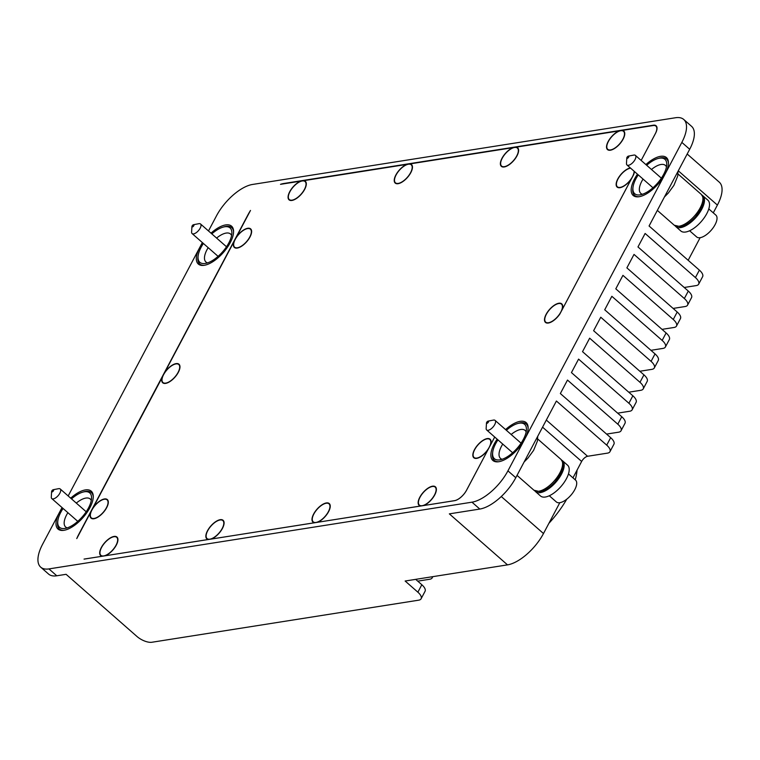<?xml version="1.0" encoding="UTF-8"?>
<svg xmlns="http://www.w3.org/2000/svg" width="760" height="760" viewBox="0 0 760 760"><rect width="100%" height="100%" fill="white"/><g stroke="black" fill="none" stroke-linecap="round" stroke-linejoin="round"><path stroke-width="1.14" d="M497.154 439.175A25.203 11.2 -48.7 0 0 498.151 461.805A25.203 11.2 -48.7 0 0 498.817 461.719A25.203 11.2 -48.7 0 0 524.086 440.353L507.936 470.849A34.941 15.533 131.3 0 1 471.969 502.179L48.944 568.908A34.941 15.533 131.3 0 1 40.726 567.178A34.941 15.533 131.3 0 1 42.608 544.245L58.758 513.75A25.203 11.2 -48.7 0 0 63.279 530.394A25.203 11.2 -48.7 0 0 63.944 530.309A25.203 11.2 -48.7 0 0 83.429 517.085A25.203 11.2 -48.7 0 0 93.261 496.214A25.203 11.2 -48.7 0 0 85.329 489.925A25.203 11.2 -48.7 0 0 70.699 498.17M62.282 507.775A25.203 11.2 -48.7 0 0 60.059 511.29L62.035 507.556M211.005 233.168A25.203 11.2 -48.7 0 1 225.644 224.922A25.203 11.2 -48.7 0 1 233.576 231.211A25.203 11.2 -48.7 0 1 223.734 252.083A25.203 11.2 -48.7 0 1 204.259 265.306A25.203 11.2 -48.7 0 1 203.594 265.392A25.203 11.2 -48.7 0 1 199.072 248.748L68.172 495.966M202.597 242.773A25.203 11.2 -48.7 0 0 200.374 246.287L202.35 242.554M415.691 579.357L421.819 584.734A11.647 4.911 -152.1 0 1 425.058 591.289L421.116 598.747A11.647 4.911 27.9 0 0 417.876 592.192L405.137 581.02L507.509 564.87L449.35 513.864L479.807 509.058A34.941 15.533 -48.7 0 0 515.783 477.726L556.406 401.014L606.717 445.141A11.647 4.911 27.9 0 1 609.957 451.706L613.909 444.239A11.647 4.911 -152.1 0 0 610.669 437.674L560.357 393.547L567.492 380.066L617.804 424.194A11.647 4.911 27.9 0 1 621.043 430.758L624.995 423.291A11.647 4.911 -152.1 0 0 621.756 416.736L571.444 372.599L578.578 359.119L628.9 403.256A11.647 4.911 27.9 0 1 632.139 409.82L636.091 402.353A11.647 4.911 -152.1 0 0 632.852 395.789L582.531 351.661L589.665 338.181L639.986 382.308A11.647 4.911 27.9 0 1 643.226 388.873L647.178 381.406A11.647 4.911 -152.1 0 0 643.938 374.851L593.617 330.714L600.761 317.233L651.073 361.37A11.647 4.911 27.9 0 1 654.312 367.925L658.264 360.468A11.647 4.911 -152.1 0 0 655.025 353.903L604.713 309.776L611.847 296.295L662.159 340.423A11.647 4.911 27.9 0 1 665.399 346.988L669.361 339.52A11.647 4.911 -152.1 0 0 666.111 332.956L615.799 288.828L622.934 275.348L673.255 319.485A11.647 4.911 27.9 0 1 676.495 326.04L680.447 318.573A11.647 4.911 -152.1 0 0 677.207 312.018L626.886 267.881L634.02 254.41L684.342 298.537A11.647 4.911 27.9 0 1 687.582 305.102L691.533 297.635A11.647 4.911 -152.1 0 0 688.294 291.07L637.972 246.943L645.116 233.462L695.428 277.59A11.647 4.911 27.9 0 1 698.668 284.154L702.62 276.688A11.647 4.911 -152.1 0 0 699.38 270.132L649.068 225.995L689.69 149.273A34.941 15.533 -48.7 0 0 691.572 126.341L683.734 119.462A34.941 15.533 131.3 0 0 675.517 117.743L252.491 184.461A34.941 15.533 131.3 0 0 216.514 215.792L208.487 230.964M683.734 119.462A34.941 15.533 131.3 0 1 681.843 142.395L665.703 172.891A25.203 11.2 -48.7 0 0 668.448 162.621A25.203 11.2 -48.7 0 0 660.516 156.332A25.203 11.2 -48.7 0 0 645.876 164.578M637.459 174.173A25.203 11.2 -48.7 0 0 638.466 196.802A25.203 11.2 -48.7 0 0 639.131 196.716A25.203 11.2 -48.7 0 0 664.401 175.351L525.388 437.893A25.203 11.2 -48.7 0 0 528.133 427.623A25.203 11.2 -48.7 0 0 520.201 421.334A25.203 11.2 -48.7 0 0 505.571 429.58M234.564 240.777L234.099 241.414A12.341 5.491 -48.7 0 0 237.272 248.064A12.341 5.491 -48.7 0 0 238.383 247.798A12.341 5.491 -48.7 0 0 251.512 232.826A12.341 5.491 -48.7 0 0 247.751 228.275A12.341 5.491 -48.7 0 0 236.312 237.234L250.496 210.444A34.941 15.533 -48.7 0 0 247.959 214.804L78.793 534.299A34.941 15.533 -48.7 0 0 76.76 538.583L90.782 512.088A12.341 5.491 -48.7 0 0 93.955 518.738A12.341 5.491 -48.7 0 0 95.076 518.472A12.341 5.491 -48.7 0 0 108.195 503.5A12.341 5.491 -48.7 0 0 104.433 498.959A12.341 5.491 -48.7 0 0 92.995 507.908L92.739 508.611M162.906 376.115L92.995 507.908M162.441 376.751A12.341 5.491 -48.7 0 0 165.614 383.401A12.341 5.491 -48.7 0 0 166.725 383.135A12.341 5.491 -48.7 0 0 179.854 368.163A12.341 5.491 -48.7 0 0 176.092 363.613A12.341 5.491 -48.7 0 0 164.654 372.571L164.398 373.274M234.099 241.414L164.654 372.571M622.345 130.406L619.181 130.9A12.341 5.491 -48.7 0 0 607.658 142.548A12.341 5.491 -48.7 0 0 610.403 150.214A12.341 5.491 -48.7 0 0 611.524 149.939A12.341 5.491 -48.7 0 0 624.644 134.976A12.341 5.491 -48.7 0 0 622.345 130.406L653.163 125.543A11.647 5.178 -48.7 0 1 655.899 126.112A11.647 5.178 -48.7 0 1 655.272 133.76L641.155 160.436L655.481 133.418A11.647 5.178 -48.7 0 0 656.108 125.78A11.647 5.178 -48.7 0 0 653.372 125.2L283.926 183.473A34.941 15.533 -48.7 0 0 280.488 184.328L300.723 181.136A12.341 5.491 -48.7 0 0 289.199 192.774A12.341 5.491 -48.7 0 0 291.954 200.44A12.341 5.491 -48.7 0 0 293.065 200.174A12.341 5.491 -48.7 0 0 306.195 185.212A12.341 5.491 -48.7 0 0 303.886 180.633L300.723 181.136M406.875 164.388A12.341 5.491 -48.7 0 0 395.352 176.035A12.341 5.491 -48.7 0 0 398.107 183.692A12.341 5.491 -48.7 0 0 399.219 183.426A12.341 5.491 -48.7 0 0 412.347 168.464A12.341 5.491 -48.7 0 0 410.039 163.894L303.886 180.633M513.028 147.649A12.341 5.491 -48.7 0 0 501.505 159.286A12.341 5.491 -48.7 0 0 504.25 166.953A12.341 5.491 -48.7 0 0 505.372 166.687A12.341 5.491 -48.7 0 0 518.491 151.725A12.341 5.491 -48.7 0 0 516.192 147.145L410.039 163.894M619.181 130.9L516.192 147.145M630.619 168.169A11.97 5.32 -48.7 0 0 630.344 168.207A11.97 5.32 131.3 0 0 618.013 178.942A11.97 5.32 131.3 0 0 620.188 187.387A11.97 5.32 -48.7 0 0 621.262 187.131A11.97 5.32 -48.7 0 0 633.992 172.615L633.631 174.695L559.883 313.966M633.678 174.553A12.341 5.491 -48.7 0 0 634.267 172.453A12.341 5.491 -48.7 0 0 634.381 171.475M630.344 167.931A12.341 5.491 -48.7 0 0 617.737 179.075A12.341 5.491 -48.7 0 0 620.027 187.691A12.341 5.491 -48.7 0 0 621.139 187.416A12.341 5.491 -48.7 0 0 631.456 178.733L631.541 178.629M562.333 307.952A11.97 5.32 -48.7 0 0 558.686 303.544A11.97 5.32 131.3 0 0 546.355 314.279A11.97 5.32 131.3 0 0 548.53 322.724A11.97 5.32 -48.7 0 0 549.603 322.468A11.97 5.32 -48.7 0 0 562.333 307.952L561.972 310.033L631.456 178.733M562.02 309.89A12.341 5.491 -48.7 0 0 562.609 307.791A12.341 5.491 -48.7 0 0 558.847 303.24A12.341 5.491 -48.7 0 0 546.136 314.317A12.341 5.491 -48.7 0 0 548.369 323.028A12.341 5.491 -48.7 0 0 549.48 322.762A12.341 5.491 -48.7 0 0 559.806 314.079M490.684 443.289A11.97 5.32 -48.7 0 0 487.027 438.881A11.97 5.32 131.3 0 0 474.696 449.616A11.97 5.32 131.3 0 0 476.872 458.061A11.97 5.32 -48.7 0 0 477.954 457.805A11.97 5.32 -48.7 0 0 490.684 443.289L490.314 445.369L494.703 437.028L466.555 490.238A11.647 5.178 -48.7 0 1 454.565 500.678L85.12 558.952A34.941 15.533 -48.7 0 1 84.046 559.094L102.324 556.244M490.361 445.227A12.341 5.491 -48.7 0 0 490.95 443.127A12.341 5.491 -48.7 0 0 487.189 438.587A12.341 5.491 -48.7 0 0 474.477 449.654A12.341 5.491 -48.7 0 0 476.71 458.365A12.341 5.491 -48.7 0 0 477.822 458.099A12.341 5.491 -48.7 0 0 488.148 449.416L488.224 449.302M423.586 505.571L454.556 500.65A11.647 5.178 -48.7 0 0 466.545 490.209L488.148 449.416M423.728 505.514A12.341 5.491 -48.7 0 0 436.269 490.751A12.341 5.491 -48.7 0 0 432.506 486.2A12.341 5.491 -48.7 0 0 420.394 496.214A12.341 5.491 -48.7 0 0 420.565 506.008L420.784 506.008M317.433 522.31L420.565 506.008M317.585 522.253A12.341 5.491 -48.7 0 0 330.125 507.5A12.341 5.491 -48.7 0 0 326.353 502.949A12.341 5.491 -48.7 0 0 314.241 512.952A12.341 5.491 -48.7 0 0 314.422 522.756L314.63 522.756M211.289 539.058L314.422 522.756M211.432 539.001A12.341 5.491 -48.7 0 0 223.972 524.239A12.341 5.491 -48.7 0 0 220.2 519.688A12.341 5.491 -48.7 0 0 208.097 529.701A12.341 5.491 -48.7 0 0 208.268 539.495L208.477 539.495M105.136 555.797L208.268 539.495M105.279 555.74A12.341 5.491 -48.7 0 0 117.819 540.987A12.341 5.491 -48.7 0 0 114.057 536.436A12.341 5.491 -48.7 0 0 101.944 546.44A12.341 5.491 -48.7 0 0 102.115 556.244M93.261 496.85A24.206 10.763 -48.7 0 0 85.68 491.406A24.206 10.763 -48.7 0 0 83.894 491.806L82.659 492.167A22.886 10.175 131.3 0 1 84.35 491.777A22.886 10.175 -48.7 0 1 91.552 497.496A22.886 10.175 -48.7 0 1 82.621 516.448A22.886 10.175 -48.7 0 1 64.932 528.457A22.886 10.175 131.3 0 1 64.324 528.533A22.886 10.175 131.3 0 1 57.883 520.41A22.886 10.175 131.3 0 1 63.08 508.478M57.883 520.41L57.684 521.683A24.206 10.763 -48.7 0 0 63.906 530.318M58.758 513.75L60.059 511.29M71.497 498.883A22.886 10.175 131.3 0 1 82.659 492.167M91.276 500.517A18.63 8.284 -48.7 0 0 90.221 498.997A18.63 8.284 -48.7 0 0 85.842 498.075A18.63 8.284 131.3 0 0 76.294 503.082M67.279 527.867A18.63 8.284 131.3 0 1 65.645 527.022A18.63 8.284 131.3 0 1 67.877 512.677M77.776 521.36L51.794 498.579A6.384 2.841 131.3 0 0 53.295 498.892A6.384 2.841 -48.7 0 0 59.099 494.428A6.384 2.841 -48.7 0 0 60.211 488.975A6.384 2.841 -48.7 0 0 58.71 488.661A6.384 2.841 131.3 0 0 58.596 488.68A6.384 2.841 131.3 0 0 58.482 488.708M51.794 498.579A6.384 2.841 131.3 0 1 51.291 497.011L51.613 491.539A1.396 0.617 131.3 0 1 52.183 490.418A1.396 0.617 131.3 0 1 53.219 489.715A1.396 0.617 131.3 0 1 53.238 489.715A1.396 0.617 -48.7 0 1 53.495 490.703A1.396 0.617 -48.7 0 1 52.06 491.948A1.396 0.617 131.3 0 1 51.613 491.539M199.072 248.748L200.374 246.287M40.726 567.178L48.564 574.056A34.941 15.533 -48.7 0 0 56.782 575.785L66.091 574.313L136.98 636.49A11.647 4.911 27.9 0 0 151.876 642.257L418.665 600.181A11.647 4.911 27.9 0 0 421.116 598.747M606.575 434.083L618.602 432.193A11.647 4.911 27.9 0 0 621.043 430.758M617.661 413.145L629.688 411.245A11.647 4.911 27.9 0 0 632.139 409.82M628.757 392.198L640.775 390.298A11.647 4.911 27.9 0 0 643.226 388.873M639.844 371.25L651.861 369.36A11.647 4.911 27.9 0 0 654.312 367.925M650.931 350.312L662.957 348.412A11.647 4.911 27.9 0 0 665.399 346.988M662.017 329.365L674.044 327.474A11.647 4.911 27.9 0 0 676.495 326.04M673.113 308.427L685.13 306.527A11.647 4.911 27.9 0 0 687.582 305.102M684.2 287.479L696.217 285.589A11.647 4.911 27.9 0 0 698.668 284.154M688.161 260.291L700.131 237.69M713.279 212.847L717.392 205.086A34.941 15.533 -48.7 0 0 719.274 182.162L687.183 154.014M507.509 564.87A34.941 15.533 -48.7 0 0 543.486 533.539L559.816 502.692M572.964 477.85L581.647 461.453A5.776 2.565 131.3 0 1 587.594 456.276L607.506 453.131A11.647 4.911 27.9 0 0 609.957 451.706M525.388 437.893L524.086 440.353M665.703 172.891L664.401 175.351M528.133 428.25A24.206 10.763 -48.7 0 0 520.553 422.807A24.206 10.763 -48.7 0 0 518.767 423.215L517.531 423.567A22.886 10.175 131.3 0 1 519.222 423.187A22.886 10.175 -48.7 0 1 526.423 428.897A22.886 10.175 -48.7 0 1 517.494 447.849A22.886 10.175 -48.7 0 1 499.795 459.866A22.886 10.175 131.3 0 1 499.197 459.942A22.886 10.175 131.3 0 1 492.756 451.82A22.886 10.175 131.3 0 1 497.952 439.878M506.369 430.284A22.886 10.175 131.3 0 1 517.531 423.567M492.756 451.82L492.556 453.093A24.206 10.763 -48.7 0 0 498.778 461.728M502.151 459.277A18.63 8.284 131.3 0 1 500.517 458.423A18.63 8.284 131.3 0 1 502.74 444.077M511.157 434.483A18.63 8.284 131.3 0 1 520.704 429.485A18.63 8.284 -48.7 0 1 525.093 430.407A18.63 8.284 -48.7 0 1 526.148 431.917M512.649 452.77L486.666 429.979A6.384 2.841 131.3 0 0 488.167 430.293A6.384 2.841 -48.7 0 0 493.962 425.837A6.384 2.841 -48.7 0 0 495.083 420.384A6.384 2.841 -48.7 0 0 493.582 420.071A6.384 2.841 131.3 0 0 493.468 420.09A6.384 2.841 131.3 0 0 493.354 420.109M486.666 429.979A6.384 2.841 131.3 0 1 486.162 428.421L486.486 422.949A1.396 0.617 131.3 0 1 487.056 421.828A1.396 0.617 131.3 0 1 488.091 421.125A1.396 0.617 131.3 0 1 488.11 421.116L493.468 420.09M488.11 421.116A1.396 0.617 -48.7 0 1 488.367 422.104A1.396 0.617 -48.7 0 1 486.922 423.358A1.396 0.617 131.3 0 1 486.486 422.949M668.448 163.248A24.206 10.763 -48.7 0 0 660.858 157.805A24.206 10.763 -48.7 0 0 659.072 158.213L657.846 158.564A22.886 10.175 131.3 0 1 659.528 158.184A22.886 10.175 -48.7 0 1 666.739 163.894A22.886 10.175 -48.7 0 1 657.799 182.846A22.886 10.175 -48.7 0 1 640.11 194.864A22.886 10.175 131.3 0 1 639.502 194.94A22.886 10.175 131.3 0 1 633.061 186.817A22.886 10.175 131.3 0 1 638.267 174.876M646.684 165.281A22.886 10.175 131.3 0 1 657.846 158.564M633.061 186.817L632.871 188.09A24.206 10.763 -48.7 0 0 639.093 196.726M642.466 194.275A18.63 8.284 131.3 0 1 640.832 193.42A18.63 8.284 131.3 0 1 643.055 179.075M651.472 169.48A18.63 8.284 131.3 0 1 661.019 164.483A18.63 8.284 -48.7 0 1 665.399 165.405A18.63 8.284 -48.7 0 1 666.453 166.915M652.954 187.767L626.981 164.977A6.384 2.841 131.3 0 0 628.482 165.291A6.384 2.841 -48.7 0 0 634.277 160.835A6.384 2.841 -48.7 0 0 635.398 155.382A6.384 2.841 -48.7 0 0 633.897 155.068A6.384 2.841 131.3 0 0 633.783 155.088A6.384 2.841 131.3 0 0 633.669 155.107M626.981 164.977A6.384 2.841 131.3 0 1 626.477 163.419L626.8 157.947A1.396 0.617 131.3 0 1 627.361 156.826A1.396 0.617 131.3 0 1 628.396 156.123A1.396 0.617 131.3 0 1 628.425 156.114A1.396 0.617 -48.7 0 1 628.681 157.101A1.396 0.617 -48.7 0 1 627.237 158.355A1.396 0.617 131.3 0 1 626.8 157.947M702.857 195.785L707.883 200.184A20.491 9.111 -48.7 0 1 704.292 217.683A20.491 9.111 -48.7 0 1 685.672 232.018A20.491 9.111 131.3 0 1 680.846 231.002L675.83 226.603A20.491 9.111 131.3 0 0 680.646 227.611A20.491 9.111 -48.7 0 0 699.276 213.275A20.491 9.111 -48.7 0 0 702.857 195.785A20.491 9.111 -48.7 0 0 702.078 195.244M675.83 226.603A20.491 9.111 131.3 0 1 675.193 225.891M689.614 230.755L696.702 236.977A14.535 6.46 131.3 0 0 700.121 237.69A14.535 6.46 -48.7 0 0 713.327 227.525A14.535 6.46 -48.7 0 0 715.863 215.118L708.776 208.905M562.552 460.788L567.568 465.186A20.491 9.111 -48.7 0 1 563.977 482.685A20.491 9.111 -48.7 0 1 545.357 497.021A20.491 9.111 131.3 0 1 540.54 496.005L535.515 491.606A20.491 9.111 131.3 0 0 540.341 492.613A20.491 9.111 -48.7 0 0 558.961 478.277A20.491 9.111 -48.7 0 0 562.552 460.788A20.491 9.111 -48.7 0 0 561.764 460.247M535.515 491.606A20.491 9.111 131.3 0 1 534.878 490.894M549.299 495.757L556.386 501.98A14.535 6.46 131.3 0 0 559.806 502.692A14.535 6.46 -48.7 0 0 573.011 492.528A14.535 6.46 -48.7 0 0 575.558 480.12L568.471 473.908M548.881 523.346A64.049 28.471 -48.7 0 0 566.722 499.225M575.216 479.826A64.049 28.471 -48.7 0 0 577.049 470.155M432.449 576.707A11.647 4.911 27.9 0 1 432.202 577.809A11.647 4.911 27.9 0 1 429.751 579.244L417.724 581.144M233.576 231.847A24.206 10.763 -48.7 0 0 225.986 226.404A24.206 10.763 -48.7 0 0 224.209 226.803L222.975 227.164A22.886 10.175 131.3 0 1 224.656 226.774A22.886 10.175 -48.7 0 1 231.866 232.493A22.886 10.175 -48.7 0 1 222.927 251.446A22.886 10.175 -48.7 0 1 205.238 263.454A22.886 10.175 131.3 0 1 204.639 263.53A22.886 10.175 131.3 0 1 198.189 255.407A22.886 10.175 131.3 0 1 203.395 243.476M198.189 255.407L197.999 256.68A24.206 10.763 -48.7 0 0 204.221 265.316M211.812 233.88A22.886 10.175 131.3 0 1 222.975 227.164M231.591 235.514A18.63 8.284 -48.7 0 0 230.527 234.004A18.63 8.284 -48.7 0 0 226.148 233.073A18.63 8.284 131.3 0 0 216.6 238.079M207.594 262.865A18.63 8.284 131.3 0 1 205.96 262.019A18.63 8.284 131.3 0 1 208.183 247.674M218.091 256.358L192.109 233.576A6.384 2.841 131.3 0 0 193.61 233.89A6.384 2.841 -48.7 0 0 199.405 229.425A6.384 2.841 -48.7 0 0 200.526 223.972A6.384 2.841 -48.7 0 0 199.025 223.659A6.384 2.841 131.3 0 0 198.911 223.677A6.384 2.841 131.3 0 0 198.797 223.706M192.109 233.576A6.384 2.841 131.3 0 1 191.605 232.009L191.928 226.537A1.396 0.617 131.3 0 1 192.489 225.416A1.396 0.617 131.3 0 1 193.524 224.713A1.396 0.617 131.3 0 1 193.553 224.713A1.396 0.617 -48.7 0 1 193.809 225.701A1.396 0.617 -48.7 0 1 192.365 226.945A1.396 0.617 131.3 0 1 191.928 226.537M236.312 237.234L236.056 237.937M91.247 511.451L90.782 512.088M237.434 247.76A11.97 5.32 -48.7 0 0 238.507 247.503A11.97 5.32 -48.7 0 0 251.237 232.987A11.97 5.32 -48.7 0 0 247.589 228.579A11.97 5.32 131.3 0 0 235.258 239.314A11.97 5.32 131.3 0 0 237.434 247.76M165.775 383.097A11.97 5.32 -48.7 0 0 166.858 382.84A11.97 5.32 -48.7 0 0 179.588 368.324A11.97 5.32 -48.7 0 0 175.93 363.916A11.97 5.32 131.3 0 0 163.6 374.651A11.97 5.32 131.3 0 0 165.775 383.097M94.116 518.434A11.97 5.32 -48.7 0 0 95.199 518.178A11.97 5.32 -48.7 0 0 107.929 503.661A11.97 5.32 -48.7 0 0 104.272 499.253A11.97 5.32 131.3 0 0 91.951 509.988A11.97 5.32 131.3 0 0 94.116 518.434M103.74 555.921A11.97 5.32 -48.7 0 0 104.813 555.655A11.97 5.32 -48.7 0 0 117.543 541.139A11.97 5.32 -48.7 0 0 113.895 536.731A11.97 5.32 131.3 0 0 101.564 547.466A11.97 5.32 131.3 0 0 103.74 555.921M209.883 539.172A11.97 5.32 -48.7 0 0 210.966 538.916A11.97 5.32 -48.7 0 0 223.696 524.4A11.97 5.32 -48.7 0 0 220.048 519.992A11.97 5.32 131.3 0 0 207.718 530.727A11.97 5.32 131.3 0 0 209.883 539.172M316.036 522.433A11.97 5.32 -48.7 0 0 317.119 522.167A11.97 5.32 -48.7 0 0 329.849 507.661A11.97 5.32 -48.7 0 0 326.202 503.243A11.97 5.32 131.3 0 0 313.87 513.978A11.97 5.32 131.3 0 0 316.036 522.433M422.19 505.685A11.97 5.32 -48.7 0 0 423.272 505.428A11.97 5.32 -48.7 0 0 436.002 490.912A11.97 5.32 -48.7 0 0 432.345 486.505A11.97 5.32 131.3 0 0 420.023 497.239A11.97 5.32 131.3 0 0 422.19 505.685M633.992 172.615A11.97 5.32 -48.7 0 0 634.115 171.237M610.565 149.91A11.97 5.32 131.3 0 1 608.399 141.464A11.97 5.32 131.3 0 1 620.72 130.73A11.97 5.32 -48.7 0 1 624.378 135.137A11.97 5.32 -48.7 0 1 611.648 149.654A11.97 5.32 -48.7 0 1 610.565 149.91M504.412 166.659A11.97 5.32 131.3 0 1 502.246 158.203A11.97 5.32 131.3 0 1 514.567 147.468A11.97 5.32 -48.7 0 1 518.225 151.886A11.97 5.32 -48.7 0 1 505.495 166.392A11.97 5.32 -48.7 0 1 504.412 166.659M398.259 183.398A11.97 5.32 131.3 0 1 396.093 174.952A11.97 5.32 131.3 0 1 408.415 164.217A11.97 5.32 -48.7 0 1 412.072 168.625A11.97 5.32 -48.7 0 1 399.342 183.141A11.97 5.32 -48.7 0 1 398.259 183.398M292.106 200.146A11.97 5.32 131.3 0 1 289.94 191.691A11.97 5.32 131.3 0 1 302.271 180.956A11.97 5.32 -48.7 0 1 305.919 185.364A11.97 5.32 -48.7 0 1 293.189 199.88A11.97 5.32 -48.7 0 1 292.106 200.146M48.944 568.908L56.782 575.785M479.807 509.058L471.969 502.179M417.876 592.192L421.819 584.734M606.717 445.141L610.669 437.674M546.317 420.062L587.594 456.276M581.647 461.453L542.554 427.158M501.277 496.527L543.486 533.539M507.936 470.849L515.783 477.726M689.69 149.273L681.843 142.395M695.428 277.59L699.38 270.132M684.342 298.537L688.294 291.07M673.255 319.485L677.207 312.018M662.159 340.423L666.111 332.956M651.073 361.37L655.025 353.903M639.986 382.308L643.938 374.851M628.9 403.256L632.852 395.789M617.804 424.194L621.756 416.736M717.392 205.086L678.29 170.8M678.034 174.002L701.29 194.408A20.491 9.111 131.3 0 1 697.699 211.907A20.491 9.111 131.3 0 1 679.079 226.233A20.491 9.111 131.3 0 1 674.262 225.226L657.333 210.377M537.719 439.005L560.984 459.41A20.491 9.111 131.3 0 1 557.394 476.909A20.491 9.111 131.3 0 1 538.774 491.236A20.491 9.111 131.3 0 1 533.947 490.228L517.028 475.38M86.194 511.765L60.211 488.975M53.219 489.715L58.596 488.68M521.065 443.175L495.083 420.384M661.371 178.173L635.398 155.382M628.396 156.123L633.783 155.088M664.439 196.973L668.306 193.04L673.92 185.345L677.73 176.044L678.005 171.332M701.29 194.408C705.442 200.802 702.914 200.079 703.152 203.205L701.242 208.382L695.685 216.581C690.631 222.262 685.548 225.625 680.428 226.67L674.262 225.226M524.125 461.976L527.991 458.042L533.615 450.347L537.415 441.047L537.7 436.335M560.984 459.41C565.126 465.804 562.609 465.082 562.837 468.207L560.928 473.385L555.37 481.583C550.325 487.264 545.243 490.627 540.122 491.672L533.947 490.228M432.81 576.65L432.202 577.809M226.499 246.762L200.526 223.972M193.524 224.713L198.911 223.677M250.876 235.039L251.237 232.987M240.493 246.876L238.507 247.503M179.218 370.376L179.588 368.324M168.843 382.213L166.858 382.84M107.559 505.714L107.929 503.661M97.185 517.55L95.199 518.178M117.182 543.191L117.543 541.139M106.799 555.028L104.813 555.655M223.335 526.452L223.696 524.4M212.952 538.289L210.966 538.916M329.488 509.703L329.849 507.661M319.105 521.54L317.119 522.167M435.641 492.964L436.002 490.912M425.258 504.801L423.272 505.428M479.94 457.178L477.954 457.805M551.589 321.841L549.603 322.468M623.247 186.504L621.262 187.131M655.899 126.112L656.849 126.948M624.007 137.189L624.378 135.137M613.633 149.026L611.648 149.654M517.864 153.928L518.225 151.886M507.481 165.766L505.495 166.392M411.711 170.677L412.072 168.625M401.327 182.514L399.342 183.141M305.558 187.416L305.919 185.364M295.174 199.253L293.189 199.88"/></g></svg>
